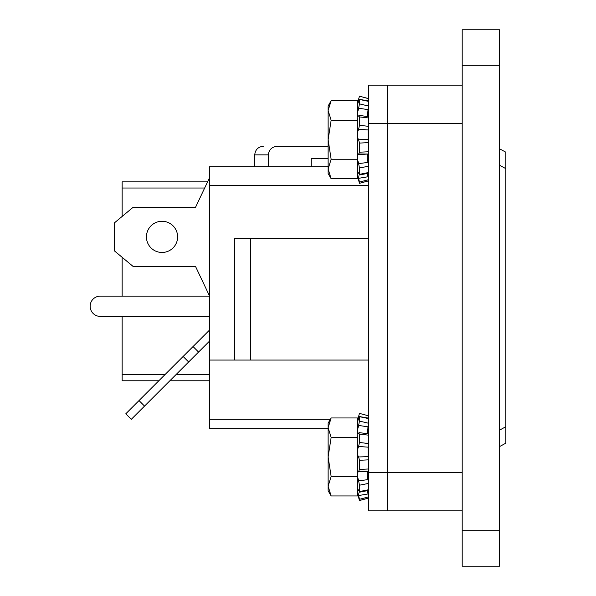 <?xml version="1.0" encoding="UTF-8"?>
<svg xmlns="http://www.w3.org/2000/svg" width="596" height="596" viewBox="0 0 596 596"><rect width="100%" height="100%" fill="white"/><g stroke="black" fill="none" stroke-linecap="round" stroke-linejoin="round"><path stroke-width="0.89" d="M499.619 29.8L499.619 566.2L462.198 566.2L462.198 29.8L499.619 29.8M462.198 85.153L387.348 85.153L387.348 510.847L368.633 510.847L368.633 85.153L387.348 85.153L387.348 510.847L462.198 510.847M177.623 236.873A15.593 15.593 0 0 0 162.03 221.28A15.593 15.593 0 0 0 146.437 236.873A15.593 15.593 0 0 0 162.03 252.466A15.593 15.593 0 0 0 177.623 236.873M328.12 428.666L209.591 428.666L209.591 419.316L330.363 419.316M328.12 166.709L209.591 166.709L209.591 419.316M499.619 446.546L505.855 443.171L505.855 152.204L499.619 148.829M368.633 360.058L209.591 360.058M234.533 360.058L234.533 238.43L368.633 238.43M368.633 185.416L209.591 185.416M209.591 316.401L100.277 316.401A10.132 10.132 0 0 1 90.145 306.262A10.132 10.132 0 0 1 100.277 296.13L209.591 296.13L195.555 266.501L133.184 266.501L114.469 250.909L114.469 222.837L133.184 207.244L195.555 207.244L209.591 177.623M209.591 296.13L195.555 266.501M198.565 352.065L193.052 346.552L125.793 413.81L131.306 419.323L209.591 341.039M183.128 356.475L188.641 361.988M139.024 400.579L144.537 406.092M209.591 330.013L193.052 346.552M207.572 181.877L122.143 181.877L122.143 188.016L204.666 188.016M268.252 166.709L268.252 154.863L254.745 154.863L254.745 166.709M311.224 166.709L311.224 158.543L328.12 158.543M328.12 146.266L277.766 146.266C272.193 146.571 269.027 149.44 268.252 154.863M164.965 374.638L122.143 374.638L122.143 316.401M122.143 296.13L122.143 257.301M122.143 216.445L122.143 188.016M277.766 146.266C258.679 146.266 258.679 146.266 277.766 146.266M122.143 374.638L122.143 380.777L158.827 380.777M169.853 380.777L209.591 380.777M368.492 490.448L359.299 492.236L359.448 491.581L357.585 488.735L357.585 476.45L331.138 476.45L328.12 486.202L331.138 495.947L328.12 490.724L328.12 423.197L331.138 417.967L357.585 417.967L357.585 421.536L359.388 416.425L368.581 418.593L359.448 416.664L359.448 421.081L368.633 423.272L368.067 426.848L358.636 425.432L357.585 429.776L357.585 421.536M367.903 427.488L368.633 427.488M357.585 420.307L359.448 413.386L368.633 415.844L368.067 418.034L361.303 416.895M359.269 416.552L358.636 416.44L359.448 413.386L368.633 415.837M368.395 418.556L368.633 417.058M368.633 424.114L368.067 424.091M368.633 490.642L368.619 490.165M368.067 494.136L368.395 495.365M357.585 493.607L359.448 500.536L368.619 498.01M368.067 493.95L368.633 496.863L359.448 499.321L358.636 495.544L368.067 493.95L367.352 490.642M359.448 485.211L358.636 480.801L368.067 479.631L368.633 483.393L359.448 485.211L359.448 491.581L368.067 489.823M368.067 479.631C366.935 474.99 366.935 472.188 368.067 471.212L358.174 471.22M358.636 471.503L359.448 469.41L368.633 468.978L368.09 471.22L357.585 471.935M368.067 456.655L368.633 459.829L359.448 460.306L358.636 456.953L368.067 456.655L368.067 447.164L358.636 446.464L357.585 449.414L357.846 434.015M358.636 446.464L359.448 442.478L368.633 443.566L368.067 447.164M368.067 433.791L359.09 432.614L358.636 433.106L359.448 434.119L368.633 435.169L368.067 433.791M367.337 433.59L368.067 426.848M359.448 442.478L359.448 434.119M358.636 425.432L359.448 421.081M357.585 429.776L357.585 433.836L358.636 433.106M358.636 416.44L357.585 420.515M368.633 498.077L359.448 500.536L359.448 499.321M331.138 495.947L357.585 495.947L357.585 491.149L358.636 495.544M357.585 476.852L358.636 480.801M357.585 488.735L357.585 491.149M359.448 469.41L359.448 460.306M357.585 476.45L357.585 454.964L358.636 456.953M357.585 449.414L357.585 454.964M331.138 476.45L328.12 456.961L331.138 437.464L357.585 437.464M331.138 437.464L328.12 427.719L331.138 417.967M368.551 495.328L368.633 496.028M368.492 173.235L359.299 175.03L359.448 174.375L357.585 171.529L357.585 159.244L331.138 159.244L328.12 168.988L331.138 178.733L328.12 173.511L328.12 105.984L331.138 100.761L357.585 100.761L357.585 104.322L359.388 99.212L368.581 101.387L359.448 99.45L359.448 103.868L368.633 106.058L368.067 109.634L358.636 108.219L357.585 112.562L357.585 104.322M367.903 110.282L368.633 110.282M357.585 103.101L359.448 96.172L368.633 98.631L368.067 100.821L361.303 99.681M359.269 99.338L358.636 99.234L359.448 96.172L368.619 98.698M368.633 106.907L368.067 106.878M368.633 173.436L368.619 172.959M368.067 176.923L368.395 178.152M357.585 176.394L359.448 183.322L368.619 180.797M368.067 176.736L368.633 179.649L359.448 182.108L358.636 178.331L368.067 176.736L367.352 173.429M359.448 167.998L358.636 163.595L368.067 162.417L368.633 166.18L359.448 167.998L359.448 174.375L368.067 172.617M368.067 162.417C366.935 157.784 366.935 154.975 368.067 154.006L358.174 154.006M358.636 154.29L359.448 152.196L368.633 151.771L368.09 154.006L357.585 154.722M368.067 139.442L368.633 142.615L359.448 143.092L358.636 139.74L368.067 139.442L368.067 129.95L358.636 129.25L357.585 132.2L357.846 116.801M358.636 129.25L359.448 125.272L368.633 126.359L368.067 129.95M368.067 116.585L359.09 115.401L358.636 115.9L359.448 116.905L368.633 117.956L368.067 116.585M367.337 116.376L368.067 109.634M359.448 125.272L359.448 116.905M358.636 108.219L359.448 103.868M357.585 112.562L357.585 116.622L358.636 115.9M358.636 99.234L357.585 103.309M368.633 180.864L359.448 183.322L359.448 182.108M331.138 178.733L357.585 178.733L357.585 173.935L358.636 178.331M357.585 159.639L358.636 163.595M357.585 171.529L357.585 173.935M359.448 152.196L359.448 143.092M357.585 159.244L357.585 137.751L358.636 139.74M357.585 132.2L357.585 137.751M331.138 159.244L328.12 139.747L331.138 120.25L357.585 120.25M331.138 120.25L328.12 110.506L331.138 100.761M368.633 106.11L368.619 106.557M328.12 110.506L328.12 106.036M499.619 65.299L462.198 65.299M499.619 530.701L462.198 530.701M462.198 123.357L368.633 123.357M462.198 472.643L368.633 472.643M505.855 426.714L499.619 430.096M499.619 165.278L505.855 168.661M250.715 360.058L250.715 238.43M209.591 374.638L175.991 374.638M254.745 154.863C255.274 149.663 258.135 146.795 263.343 146.266"/></g></svg>
